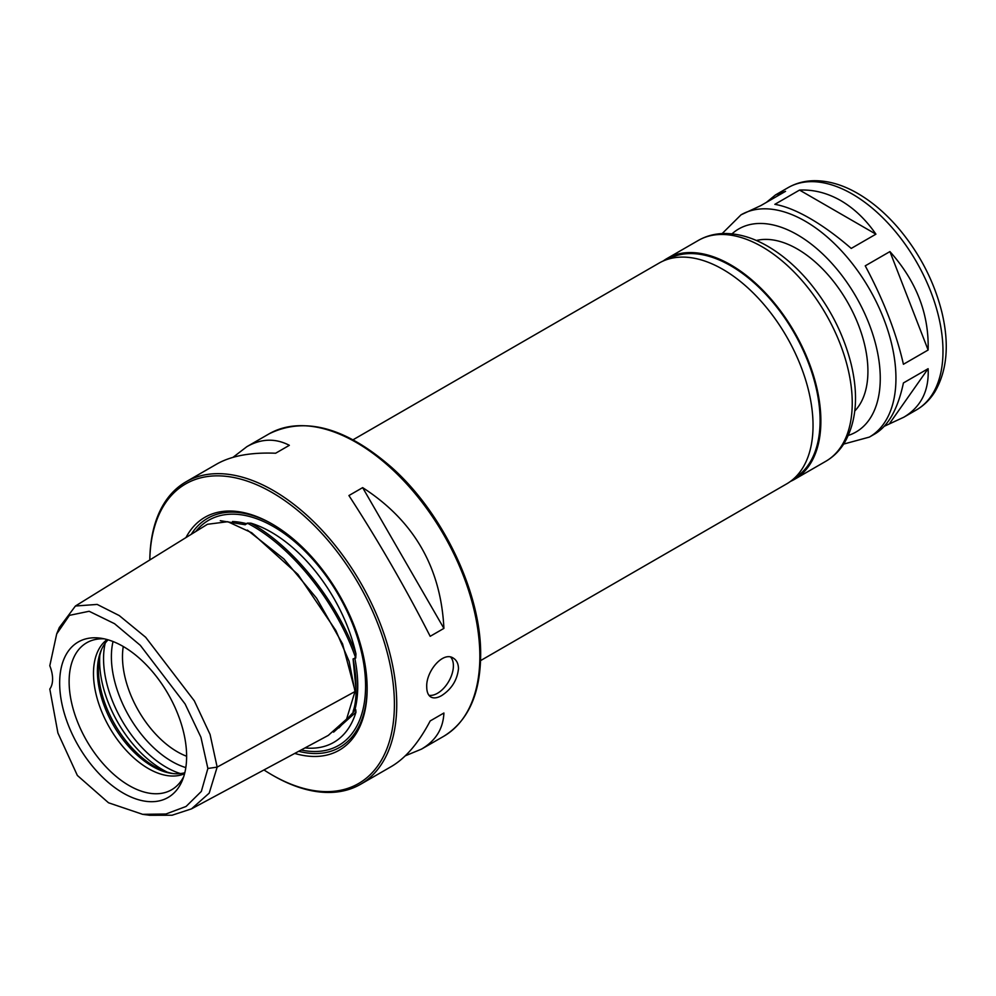 <?xml version="1.0" encoding="UTF-8"?>
<svg xmlns="http://www.w3.org/2000/svg" width="996" height="996" viewBox="0 0 996 996"><rect width="100%" height="100%" fill="white"/><g stroke="black" fill="none" stroke-linecap="round" stroke-linejoin="round"><path stroke-width="1.49" d="M903.422 364.275C896.3 332.95 883.564 300.145 865.238 265.845L889.926 251.59C916.382 281.196 929.119 314.001 928.123 350.019L903.422 364.275M928.123 350.019L889.926 251.59M840.798 200.619C854.12 208.388 865.835 219.568 875.92 234.172L851.231 248.427C837.076 236.164 823.331 226.167 809.972 218.423C796.651 210.766 784.935 206.072 774.851 204.329L799.539 190.074C813.695 189.464 827.439 192.987 840.798 200.619M722.162 233.574L741.036 214.825A128.335 74.09 60 0 1 805.204 221.174A128.335 74.09 60 0 1 889.042 334.27A128.335 74.09 60 0 1 869.359 437.095L875.26 433.696C888.569 425.591 897.956 408.671 903.422 382.95L928.123 368.694C929.181 390.656 921.088 406.816 903.845 417.2L884.336 426.251M766.434 202.35L775.511 194.917L785.545 191.332L760.844 205.587L741.036 214.825M889.926 423.026L928.123 368.694M875.92 234.172L799.539 190.074M756.362 240.509A99.787 57.606 60 0 1 797.36 249.012A99.787 57.606 60 0 1 860.096 329.415A99.787 57.606 60 0 1 854.792 410.975M663.174 261.014A127.5 73.617 60 0 1 666.971 258.537A127.5 73.617 60 0 1 730.728 264.849A127.5 73.617 60 0 1 814.018 377.21A127.5 73.617 60 0 1 794.472 479.375A127.5 73.617 60 0 1 790.426 481.429M668.092 259.172A126.392 72.969 60 0 1 730.728 265.758A126.392 72.969 60 0 1 813.134 376.625A126.392 72.969 60 0 1 794.484 478.08M353.07 439.771L659.128 263.069A127.5 73.617 60 0 1 722.884 269.381A127.5 73.617 60 0 1 806.175 381.729A127.5 73.617 60 0 1 786.628 483.907L480.57 660.609M396.744 704.346A174.624 100.82 -120 0 0 320.525 528.615A174.624 100.82 -120 0 0 185.966 481.84A174.624 100.82 -120 0 0 149.811 559.964A172.955 99.861 -120 0 1 273.489 493.331A172.955 99.861 -120 0 1 394.404 704.346A172.955 99.861 -120 0 1 272.095 774.963L273.278 775.635A174.624 100.82 -120 0 0 360.589 784.288A174.624 100.82 -120 0 0 396.744 704.346M426.736 687.041C425.802 671.64 442.934 650.948 453.329 658.132C456.654 660.174 458.384 663.71 458.484 668.702C457.201 680.181 451.574 689.157 441.589 695.619C437.269 698.059 433.696 698.532 430.87 697.026C428.168 695.333 426.786 692.008 426.736 687.041M430.185 636.307C405.534 587.976 378.455 541.065 348.924 495.547L362.644 487.629C413.85 520.622 440.942 567.546 443.905 628.389L430.185 636.307M232.977 457.351L246.871 446.669C261.238 438.526 275.394 438.078 289.35 445.312L275.631 453.23C250.868 452.234 231.246 455.844 216.779 464.049L185.966 481.84M360.589 784.288L391.391 766.497C405.733 758.068 418.669 742.879 430.185 720.942L443.905 713.012C443.195 728.711 435.725 740.75 421.495 749.117L405.297 755.827M450.727 657.136A22.447 12.96 -60 0 1 448.847 681.227A22.447 12.96 -60 0 1 428.952 695.308M430.185 720.942L443.905 713.012M443.905 628.389L362.644 487.629M263.965 769.945A172.955 99.861 -120 0 0 272.095 774.963M294.741 753.424A134.435 77.613 -120 0 0 367.151 688.622A134.435 77.613 -120 0 0 272.095 523.983A134.435 77.613 -120 0 0 185.966 537.566M272.892 524.444A132.219 76.331 -120 0 0 191.244 534.304M298.688 751.295A132.219 76.331 -120 0 0 367.151 687.713M220.303 520.696L245.24 524.755L247.269 523.124L250.855 523.161A124.911 72.123 60 0 1 355.958 653.924L355.734 658.057L353.082 658.916L356.07 689.991C356.045 699.03 355.049 706.164 353.082 711.393L355.734 709.625L355.958 712.215A124.911 72.123 60 0 1 311.449 748.22A124.911 72.123 60 0 1 304.975 747.921M355.958 653.924C335.565 599.281 293.198 546.567 250.855 523.161M354.987 691.112L356.07 690.016L356.07 686.879A124.45 71.849 -120 0 0 353.082 658.916M333.585 732.16L355.958 712.215M142.652 814.33L165.934 814.006L186.078 806.449L201.341 791.409L207.878 768.464L200.931 737.252L185.094 703.96L140.324 645.346L114.528 623.683L89.13 611.27L69.434 615.354L56.685 633.954L49.8 665.764A27.714 15.998 60 0 1 49.8 689.033L57.917 733.019L77.364 775.461L108.527 802.788L142.652 814.33L149.736 815.288L172.084 815.226L191.493 808.864L328.294 735.397L346.583 719.124L354.987 691.548L349.123 661.369L335.826 630.48L297.941 574.443L251.714 532.748L227.785 521.705L207.442 524.282L75.422 606.016L59.262 627.654M191.493 808.864L209.21 793.127L217.153 767.119L210.069 734.45L194.307 700.823L145.665 637.266L119.234 615.565L97.172 604.423L75.422 606.016M186.626 756.4A89.789 51.842 -120 0 0 100.496 638.175A89.789 51.842 -120 0 0 78.248 745.655A89.789 51.842 -120 0 0 182.455 780.142A89.789 51.842 -120 0 0 186.626 756.4M104.207 638.834A84.884 49.016 -120 0 0 95.504 639.457A84.884 49.016 -120 0 0 86.702 740.787A84.884 49.016 -120 0 0 178.857 783.815A84.884 49.016 -120 0 0 183.737 776.594M107.132 639.557A77.613 44.808 -120 0 0 109.548 727.59A77.613 44.808 -120 0 0 184.584 773.705M108.091 639.83A77.613 44.808 -120 0 0 101.007 650.712A77.613 44.808 -120 0 0 113.469 725.325A77.613 44.808 -120 0 0 171.847 773.431A77.613 44.808 -120 0 0 184.82 772.734M101.567 649.417A79.531 45.916 -120 0 0 114.851 724.528A79.531 45.916 -120 0 0 173.254 773.593M123.267 646.504A77.613 44.808 -120 0 0 186.626 756.25M775.511 194.917L788.073 187.659A128.335 74.09 60 0 1 852.24 194.021A128.335 74.09 60 0 1 936.078 307.104A128.335 74.09 60 0 1 916.407 409.941L903.845 417.2M732.01 233.848A117.242 67.691 60 0 1 797.36 234.757A117.242 67.691 60 0 1 875.758 344.604A117.242 67.691 60 0 1 848.368 435.401M762.077 246.747A127.5 73.617 60 0 1 845.38 359.108A127.5 73.617 60 0 1 825.833 461.273C833.316 456.903 839.441 450.889 844.21 443.232C856.473 422.067 858.764 395.574 851.07 363.764C843.351 333.361 829.033 305.722 808.142 280.847C795.592 266.169 782.084 254.627 767.63 246.199C752.702 237.534 738.048 233.313 723.669 233.512C714.456 233.749 706.002 236.052 698.333 240.434A127.5 73.617 60 0 1 762.077 246.747M443.681 736.318C467.933 721.316 480.259 694.299 480.657 655.244C481.479 593.828 443.32 513.376 391.739 467.498C345.737 427.421 304.838 416.216 269.069 433.858A174.624 100.82 60 0 1 403.629 480.645A174.624 100.82 60 0 1 479.848 656.376A174.624 100.82 60 0 1 443.681 736.318L421.495 749.117M301.128 749.988A129.99 75.049 -120 0 0 365.582 685.908A129.99 75.049 -120 0 0 299.061 545.497A129.99 75.049 -120 0 0 195.776 531.503M354.763 710.422A124.45 71.849 -120 0 0 354.763 657.945M246.921 523.784A124.45 71.849 -120 0 0 232.504 521.53M355.734 658.057C335.889 601.472 291.031 545.671 247.269 523.124M338.951 727.902L355.734 709.625M354.974 690.626A1.108 0.66 1.3 0 1 354.987 690.614L342.549 643.839L316.591 598.198L283.848 558.905L247.382 530.096M354.987 691.548L217.153 767.119L207.878 768.464M99.812 655.38A88.694 51.207 -120 0 0 167.216 772.124M105.178 643.204A88.694 51.207 -120 0 0 180.438 773.568M113.034 641.536A85.444 49.339 -120 0 0 185.816 767.592M869.359 437.095L843.687 444.067M794.472 479.375L825.833 461.273M666.971 258.537L698.333 240.434M788.073 187.659C795.792 183.264 804.282 180.936 813.545 180.712C828.012 180.5 842.765 184.758 857.78 193.473C872.334 201.951 885.93 213.58 898.566 228.345C919.607 253.395 934.011 281.208 941.78 311.823C949.524 343.844 947.221 370.512 934.895 391.802C930.09 399.496 923.927 405.546 916.407 409.941M269.069 433.858L246.871 446.669M59.399 627.331L56.685 633.954"/></g></svg>
